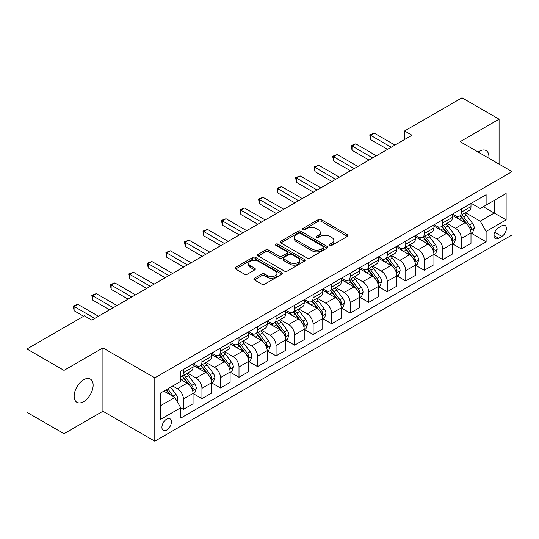 <?xml version="1.0" encoding="UTF-8"?>
<svg xmlns="http://www.w3.org/2000/svg" width="539" height="539" viewBox="0 0 539 539"><rect width="100%" height="100%" fill="white"/><g stroke="black" fill="none" stroke-linecap="round" stroke-linejoin="round"><path stroke-width="0.81" d="M329.908 245.326A1.442 0.829 0 0 0 331.95 245.326L347.406 236.399A2.055 1.186 0 0 0 348.012 235.563A2.055 1.186 0 0 0 347.406 234.721L321.217 219.602A2.055 1.186 0 0 0 318.306 219.602L302.844 228.523A1.442 0.829 0 0 0 302.426 229.115A1.442 0.829 0 0 0 302.844 229.702A1.442 0.829 0 0 0 304.885 229.702L306.886 228.543A6.583 3.8 0 0 1 316.198 228.543L318.381 229.803A6.583 3.8 0 0 1 320.307 232.491A6.583 3.8 0 0 1 318.381 235.179L316.38 236.338A1.442 0.829 0 0 0 315.955 236.924A1.442 0.829 0 0 0 316.38 237.51A1.442 0.829 0 0 0 318.414 237.51L320.415 236.358A6.583 3.8 0 0 1 329.727 236.358L331.909 237.618A6.583 3.8 0 0 1 333.843 240.306A6.583 3.8 0 0 1 331.909 242.995L329.908 244.147A1.442 0.829 0 0 0 329.491 244.74A1.442 0.829 0 0 0 329.908 245.326L329.908 244.147M83.653 401.663A13.414 7.748 120 0 0 92.412 389.838A13.414 7.748 120 0 0 90.357 379.085A13.414 7.748 120 0 0 83.653 379.752A13.414 7.748 120 0 0 74.887 391.577A13.414 7.748 120 0 0 76.942 402.323A13.414 7.748 120 0 0 83.653 401.663M488.839 158.217A13.414 7.748 120 0 0 486.144 150.583A13.414 7.748 120 0 0 479.44 151.243A13.414 7.748 120 0 0 478.187 152.065M166.659 430.075A6.711 3.874 120 0 0 171.045 424.166A6.711 3.874 120 0 0 170.014 418.79A6.711 3.874 120 0 0 166.659 419.12A6.711 3.874 120 0 0 162.279 425.035A6.711 3.874 120 0 0 163.31 430.405A6.711 3.874 120 0 0 166.659 430.075M254.428 278.232A2.055 1.186 0 0 0 253.829 279.074A2.055 1.186 0 0 0 254.428 279.916L261.779 284.154A2.055 1.186 0 0 0 264.689 284.154L281.857 274.243A2.055 1.186 0 0 0 282.463 273.408A2.055 1.186 0 0 0 281.857 272.566L255.668 257.447A2.055 1.186 0 0 0 252.757 257.447L235.59 267.357A2.055 1.186 0 0 0 234.984 268.193A2.055 1.186 0 0 0 235.59 269.035L244.463 274.162A2.055 1.186 0 0 0 247.374 274.162L254.725 269.918A2.055 1.186 0 0 0 255.324 269.076A2.055 1.186 0 0 0 254.725 268.24L250.318 265.7A5.505 3.18 0 0 1 248.708 263.45A5.505 3.18 0 0 1 252.104 260.512A5.505 3.18 0 0 1 258.107 261.206L275.348 271.157A5.505 3.18 0 0 1 276.958 273.408A5.505 3.18 0 0 1 273.563 276.339A5.505 3.18 0 0 1 267.56 275.651L264.689 273.994A2.055 1.186 0 0 0 261.779 273.994L254.428 278.232L254.428 279.916M102.922 347.918L64.006 370.381L26.95 348.982L26.95 412.315L64.006 433.713L102.922 411.25L154.801 441.198L154.801 377.866L102.922 347.918L102.922 411.25M499.08 164.125L499.08 119.193L460.165 141.663L512.05 171.611L154.801 377.866M499.08 119.193L462.017 97.802L404.58 130.964L404.58 139.52M26.95 348.982L84.394 315.82L91.805 320.099L411.991 135.242L404.58 130.964M307.028 258.033A2.055 1.186 0 0 0 309.938 258.033L327.112 248.122A2.055 1.186 0 0 0 327.712 247.28A2.055 1.186 0 0 0 327.112 246.438L300.917 231.319A2.055 1.186 0 0 0 298.006 231.319L280.839 241.229A2.055 1.186 0 0 0 280.24 242.072A2.055 1.186 0 0 0 280.839 242.914L307.028 258.033M276.392 245.636A1.442 0.829 0 0 1 277.854 245.838L277.854 244.127L304.481 259.502A2.055 1.186 0 0 1 305.087 260.344A2.055 1.186 0 0 1 304.481 261.179L287.314 271.097A2.055 1.186 0 0 1 284.403 271.097L258.215 255.971L258.215 254.293A2.055 1.186 0 0 0 257.608 255.136A2.055 1.186 0 0 0 258.215 255.971M258.215 254.293L265.559 250.049A2.055 1.186 0 0 1 268.469 250.049L279.094 256.187A2.055 1.186 0 0 0 282.005 256.187L286.876 253.37A2.055 1.186 0 0 0 287.482 252.528A2.055 1.186 0 0 0 286.876 251.686L275.82 245.306A1.442 0.829 0 0 1 275.395 244.719A1.442 0.829 0 0 1 276.285 243.951A1.442 0.829 0 0 1 277.854 244.127M501.822 225.787L498.562 227.674A6.502 3.753 120 0 0 494.317 233.4A6.502 3.753 120 0 0 495.314 238.609A6.502 3.753 120 0 0 498.562 238.285L501.822 236.399A6.502 3.753 120 0 0 506.067 230.672A6.502 3.753 120 0 0 505.07 225.464A6.502 3.753 120 0 0 501.822 225.787M154.801 441.198L512.05 234.943L512.05 171.611M471.214 203.324L480.182 208.499L486.111 205.076L486.111 194.72L180.747 371.021L180.747 381.376L160.73 392.931L160.73 419.295L180.747 407.74L180.747 418.096L486.111 241.795L486.111 231.44L480.182 221.165L465.44 212.656M486.111 205.076L506.121 193.521L506.121 219.885L486.111 231.44M64.006 370.381L64.006 433.713M483.294 206.707L494.263 213.04L494.263 200.373L506.121 193.521M480.182 221.165L494.263 213.04L506.121 219.885M160.73 405.597L174.818 397.465L163.843 391.132M180.747 407.821L183.415 409.364L183.415 399.008A8.388 4.844 -120 0 0 177.486 388.74L172.736 385.998M183.415 409.364L193.05 403.799L193.05 393.443A8.388 4.844 -120 0 0 187.121 383.175L180.747 379.496M193.272 393.659L201.943 398.665L201.943 388.309A8.388 4.844 -120 0 0 196.014 378.041L187.498 373.123M201.943 398.665L211.578 393.106L211.578 382.751A8.388 4.844 -120 0 0 205.649 372.476L193.05 365.206M211.8 382.959L220.471 387.965L220.471 377.61A8.388 4.844 -120 0 0 214.542 367.342L206.026 362.43M220.471 387.965L230.106 382.407L230.106 372.051A8.388 4.844 -120 0 0 224.177 361.777L211.578 354.507M230.328 372.267L238.999 377.273L238.999 366.918A8.388 4.844 -120 0 0 233.07 356.643L224.561 351.731M238.999 377.273L248.634 371.708L248.634 361.352A8.388 4.844 -120 0 0 242.705 351.084L230.106 343.808M248.856 361.568L257.527 366.574L257.527 356.218A8.388 4.844 -120 0 0 251.598 345.944L243.089 341.032M257.527 366.574L267.162 361.009L267.162 350.653A8.388 4.844 -120 0 0 261.233 340.385L248.634 333.109M267.384 350.869L276.062 355.875L276.062 345.519A8.388 4.844 -120 0 0 270.133 335.251L261.617 330.333M276.062 355.875L285.697 350.31L285.697 339.954A8.388 4.844 -120 0 0 279.768 329.686L267.162 322.41M285.919 340.17L294.59 345.176L294.59 334.82A8.388 4.844 -120 0 0 288.661 324.552L280.145 319.634M294.59 345.176L304.225 339.617L304.225 329.262A8.388 4.844 -120 0 0 298.296 318.987L285.697 311.717M304.447 329.47L313.119 334.476L313.119 324.121A8.388 4.844 -120 0 0 307.19 313.853L298.673 308.941M313.119 334.476L322.753 328.918L322.753 318.562A8.388 4.844 -120 0 0 316.824 308.288L304.225 301.018M322.976 318.771L331.647 323.784L331.647 313.428A8.388 4.844 -120 0 0 325.718 303.154L317.202 298.242M331.647 323.784L341.281 318.219L341.281 307.863A8.388 4.844 -120 0 0 335.352 297.595L322.753 290.319M341.504 308.079L350.175 313.085L350.175 302.729A8.388 4.844 -120 0 0 344.246 292.455L335.736 287.543M350.175 313.085L359.809 307.52L359.809 297.164A8.388 4.844 -120 0 0 353.88 286.896L341.281 279.62M360.032 297.38L368.71 302.386L368.71 292.03A8.388 4.844 -120 0 0 362.774 281.762L354.264 276.844M368.71 302.386L378.344 296.821L378.344 286.465A8.388 4.844 -120 0 0 372.415 276.197L359.809 268.921M378.567 286.681L387.238 291.687L387.238 281.331A8.388 4.844 -120 0 0 381.309 271.063L372.793 266.145M387.238 291.687L396.872 286.128L396.872 275.766A8.388 4.844 -120 0 0 390.943 265.498L378.344 258.221M397.095 275.981L405.766 280.987L405.766 270.632A8.388 4.844 -120 0 0 399.837 260.364L391.321 255.446M405.766 280.987L415.401 275.429L415.401 265.073A8.388 4.844 -120 0 0 409.472 254.799L396.872 247.529M415.623 265.282L424.294 270.295L424.294 259.939A8.388 4.844 -120 0 0 418.365 249.665L409.849 244.753M424.294 270.295L433.929 264.73L433.929 254.374A8.388 4.844 -120 0 0 428 244.106L415.401 236.83M434.151 254.59L442.822 259.596L442.822 249.24A8.388 4.844 -120 0 0 436.893 238.966L428.384 234.054M442.822 259.596L452.457 254.031L452.457 243.675A8.388 4.844 -120 0 0 446.528 233.407L433.929 226.131M452.679 243.891L461.35 248.897L461.35 238.541A8.388 4.844 -120 0 0 455.421 228.273L446.912 223.355M461.35 248.897L470.992 243.332L470.992 232.976A8.388 4.844 -120 0 0 465.063 222.708L452.457 215.432M452.679 214.023L455.421 215.607A8.388 4.844 -120 0 0 459.619 216.018A8.388 4.844 -120 0 0 461.35 212.177L461.35 209.011M434.151 224.716L436.893 226.299A8.388 4.844 -120 0 0 441.091 226.717A8.388 4.844 -120 0 0 442.822 222.876L442.822 219.71M415.623 235.415L418.365 236.998A8.388 4.844 -120 0 0 422.556 237.416A8.388 4.844 -120 0 0 424.294 233.576L424.294 230.409M397.095 246.114L399.837 247.697A8.388 4.844 -120 0 0 404.028 248.115A8.388 4.844 -120 0 0 405.766 244.275L405.766 241.108M378.567 256.813L381.309 258.397A8.388 4.844 -120 0 0 385.5 258.808A8.388 4.844 -120 0 0 387.238 254.974L387.238 251.807M360.032 267.512L362.774 269.096A8.388 4.844 -120 0 0 366.971 269.507A8.388 4.844 -120 0 0 368.71 265.673L368.71 262.506M341.504 278.205L344.246 279.788A8.388 4.844 -120 0 0 348.443 280.206A8.388 4.844 -120 0 0 350.175 276.366L350.175 273.199M322.976 288.904L325.718 290.487A8.388 4.844 -120 0 0 329.908 290.905A8.388 4.844 -120 0 0 331.647 287.065L331.647 283.898M304.447 299.603L307.19 301.186A8.388 4.844 -120 0 0 311.38 301.604A8.388 4.844 -120 0 0 313.119 297.764L313.119 294.597M285.919 310.302L288.661 311.886A8.388 4.844 -120 0 0 292.852 312.303A8.388 4.844 -120 0 0 294.59 308.463L294.59 305.296M267.384 321.001L270.133 322.585A8.388 4.844 -120 0 0 274.324 322.996A8.388 4.844 -120 0 0 276.062 319.162L276.062 315.995M248.856 331.694L251.598 333.277A8.388 4.844 -120 0 0 255.796 333.695A8.388 4.844 -120 0 0 257.527 329.855L257.527 326.688M230.328 342.393L233.07 343.976A8.388 4.844 -120 0 0 237.261 344.394A8.388 4.844 -120 0 0 238.999 340.554L238.999 337.387M211.8 353.092L214.542 354.675A8.388 4.844 -120 0 0 218.733 355.093A8.388 4.844 -120 0 0 220.471 351.253L220.471 348.086M193.272 363.791L196.014 365.375A8.388 4.844 -120 0 0 200.205 365.792A8.388 4.844 -120 0 0 201.943 361.952L201.943 358.785M471.214 233.192L486.111 241.795M459.619 216.018L469.253 210.459A8.388 4.844 -120 0 0 470.992 206.619L470.992 203.452M441.091 226.717L450.725 221.152A8.388 4.844 -120 0 0 452.457 217.318L452.457 214.151M422.556 237.416L432.19 231.851A8.388 4.844 -120 0 0 433.929 228.01L433.929 224.844M404.028 248.115L413.662 242.55A8.388 4.844 -120 0 0 415.401 238.71L415.401 235.543M385.5 258.808L395.134 253.249A8.388 4.844 -120 0 0 396.872 249.409L396.872 246.242M366.971 269.507L376.606 263.948A8.388 4.844 -120 0 0 378.344 260.108L378.344 256.941M348.443 280.206L358.078 274.641A8.388 4.844 -120 0 0 359.809 270.807L359.809 267.64M329.908 290.905L339.543 285.34A8.388 4.844 -120 0 0 341.281 281.499L341.281 278.333M311.38 301.604L321.015 296.039A8.388 4.844 -120 0 0 322.753 292.199L322.753 289.032M292.852 312.303L302.487 306.738A8.388 4.844 -120 0 0 304.225 302.898L304.225 299.731M274.324 322.996L283.959 317.437A8.388 4.844 -120 0 0 285.697 313.597L285.697 310.43M255.796 333.695L265.431 328.13A8.388 4.844 -120 0 0 267.162 324.296L267.162 321.129M237.261 344.394L246.902 338.829A8.388 4.844 -120 0 0 248.634 334.995L248.634 331.829M218.733 355.093L228.368 349.528A8.388 4.844 -120 0 0 230.106 345.688L230.106 342.521M200.205 365.792L209.839 360.227A8.388 4.844 -120 0 0 211.578 356.387L211.578 353.22M180.747 376.828A8.388 4.844 -120 0 0 181.677 376.485L191.311 370.926A8.388 4.844 -120 0 0 193.05 367.086L193.05 363.919M181.677 376.485A8.388 4.844 -120 0 0 183.415 372.651L183.415 369.484M174.818 397.465L180.747 407.74M330.488 245.528L331.909 244.706A6.583 3.8 0 0 0 333.843 242.018L333.843 240.306M320.307 232.491L320.307 234.209A6.583 3.8 0 0 1 318.381 236.897L316.952 237.719M347.379 236.419L321.217 221.313A2.055 1.186 0 0 0 318.306 221.313L303.423 229.904M327.085 248.135L300.917 233.03A2.055 1.186 0 0 0 298.006 233.03L280.866 242.927L280.839 241.229M323.474 247.866A1.442 0.829 0 0 0 323.892 247.28A1.442 0.829 0 0 0 323.474 246.694L300.486 233.421A1.442 0.829 0 0 0 298.444 233.421L296.335 234.633A6.583 3.8 0 0 0 294.409 237.322A6.583 3.8 0 0 0 296.335 240.01L312.047 249.085A6.583 3.8 0 0 0 321.365 249.085L323.474 247.866L323.474 249.577A1.442 0.829 0 0 0 323.892 248.991L323.892 247.28M294.409 237.322L294.409 239.033A6.583 3.8 0 0 0 296.335 241.721L296.335 240.01M323.474 249.577L321.365 250.797A6.583 3.8 0 0 1 312.047 250.797L296.335 241.721M258.242 255.991L265.559 251.76L265.559 250.049M287.482 252.528L287.482 254.24A2.055 1.186 0 0 1 286.876 255.082L282.005 257.898A2.055 1.186 0 0 1 279.094 257.898L268.469 251.76A2.055 1.186 0 0 0 265.559 251.76M277.854 245.838L304.454 261.199M290.117 262.547A5.505 3.18 0 0 0 296.113 263.234A5.505 3.18 0 0 0 299.509 260.297A5.505 3.18 0 0 0 297.899 258.053L291.828 254.543A2.055 1.186 0 0 0 288.917 254.543L284.04 257.359A2.055 1.186 0 0 0 283.44 258.201A2.055 1.186 0 0 0 284.04 259.037L290.117 262.547L290.117 264.258A5.505 3.18 0 0 0 296.113 264.945A5.505 3.18 0 0 0 299.509 262.015L299.509 260.297M283.44 258.201L283.44 259.913A2.055 1.186 0 0 0 284.04 260.755L284.04 259.037M290.117 264.258L284.04 260.755M276.958 273.408L276.958 275.119A5.505 3.18 0 0 1 273.563 278.05A5.505 3.18 0 0 1 267.56 277.363L264.689 275.705A2.055 1.186 0 0 0 261.779 275.705L254.455 279.93M248.708 263.45L248.708 265.161A5.505 3.18 0 0 0 250.318 267.411L250.318 265.7M254.698 269.931L250.318 267.411M281.83 274.263L255.668 259.158A2.055 1.186 0 0 0 252.757 259.158L235.617 269.055M470.992 233.32L472.77 232.296L474.253 228.01A5.558 3.207 -120 0 0 472.474 223.281L466.417 215.196A16.035 9.257 -120 0 0 464.672 213.1M458.649 219.002A16.035 9.257 -120 0 0 455.361 215.566M470.48 229.917L471.248 228.253A5.558 3.207 -120 0 0 469.658 224.911L463.601 216.826A16.035 9.257 -120 0 0 461.856 214.731M460.36 215.587A13.313 7.687 60 0 1 462.543 218.073L467.67 224.918M460.077 215.755A16.035 9.257 60 0 1 461.822 217.85L465.851 223.227M391.24 147.221L370.562 135.282L374.268 133.146L394.946 145.085M387.534 149.364L370.562 139.561L370.562 135.282L369.747 134.811L374.268 133.146M370.562 139.561L369.747 134.811M452.457 244.019L454.236 242.988L455.718 238.71A5.558 3.207 -120 0 0 453.946 233.98L447.889 225.895A16.035 9.257 -120 0 0 446.137 223.8M440.114 229.702A16.035 9.257 -120 0 0 436.833 226.265M451.951 240.616L452.72 238.945A5.558 3.207 -120 0 0 451.13 235.604L445.073 227.519A16.035 9.257 -120 0 0 443.321 225.423M441.832 226.286A13.313 7.687 60 0 1 444.015 228.772L449.142 235.617M441.542 226.454A16.035 9.257 60 0 1 443.294 228.549L447.323 233.926M433.929 254.718L435.707 253.687L437.19 249.409A5.558 3.207 -120 0 0 435.418 244.679L429.361 236.594A16.035 9.257 -120 0 0 427.609 234.499M421.586 240.401A16.035 9.257 -120 0 0 418.304 236.965M433.423 251.315L434.191 249.645A5.558 3.207 -120 0 0 432.601 246.303L426.544 238.218A16.035 9.257 -120 0 0 424.793 236.122M423.304 236.985A13.313 7.687 60 0 1 425.487 239.471L430.614 246.31M423.014 237.153A16.035 9.257 60 0 1 424.766 239.249L428.795 244.625M415.401 265.41L417.179 264.386L418.662 260.108A5.558 3.207 -120 0 0 416.89 255.378L410.833 247.293A16.035 9.257 -120 0 0 409.081 245.198M403.057 251.1A16.035 9.257 -120 0 0 399.776 247.664M414.895 262.008L415.663 260.344A5.558 3.207 -120 0 0 414.073 257.002L408.016 248.917A16.035 9.257 -120 0 0 406.265 246.822M404.776 247.684A13.313 7.687 60 0 1 406.958 250.17L412.086 257.009M404.486 247.846A16.035 9.257 60 0 1 406.238 249.941L410.26 255.318M372.712 157.92L352.028 145.981L355.733 143.846L376.417 155.784M369.006 160.063L352.028 150.26L352.028 145.981L351.212 145.51L355.733 143.846M352.028 150.26L351.212 145.51M354.177 168.619L333.5 156.681L337.205 154.538L357.883 166.477M350.471 170.755L333.5 160.959L333.5 156.681L332.684 156.209L337.205 154.538M333.5 160.959L332.684 156.209M335.649 179.319L314.971 167.38L318.677 165.237L339.354 177.176M331.943 181.454L314.971 171.658L314.971 167.38L314.156 166.908L318.677 165.237M314.971 171.658L314.156 166.908M396.872 276.109L398.651 275.085L400.133 270.807A5.558 3.207 -120 0 0 398.361 266.077L392.304 257.992A16.035 9.257 -120 0 0 390.553 255.89M384.529 261.799A16.035 9.257 -120 0 0 381.248 258.363M396.367 272.707L397.135 271.043A5.558 3.207 -120 0 0 395.545 267.701L389.488 259.616A16.035 9.257 -120 0 0 387.736 257.521M386.241 258.383A13.313 7.687 60 0 1 388.43 260.863L393.551 267.708M385.958 258.545A16.035 9.257 60 0 1 387.709 260.64L391.732 266.017M317.121 190.018L296.443 178.079L300.149 175.936L320.826 187.875M313.415 192.153L296.443 182.357L296.443 178.079L295.628 177.607L300.149 175.936M296.443 182.357L295.628 177.607M378.344 286.809L380.123 285.785L381.605 281.499A5.558 3.207 -120 0 0 379.827 276.77L373.77 268.685A16.035 9.257 -120 0 0 372.025 266.589M366.001 272.491A16.035 9.257 -120 0 0 362.713 269.055M377.832 283.406L378.6 281.742A5.558 3.207 -120 0 0 377.01 278.4L370.953 270.315A16.035 9.257 -120 0 0 369.208 268.22M367.713 269.082A13.313 7.687 60 0 1 369.902 271.562L375.023 278.407M367.43 269.244A16.035 9.257 60 0 1 369.175 271.339L373.204 276.716M298.593 200.71L277.915 188.771L281.621 186.635L302.298 198.574M294.887 202.853L277.915 193.05L277.915 188.771L277.1 188.3L281.621 186.635M277.915 193.05L277.1 188.3M359.809 297.508L361.588 296.477L363.07 292.199A5.558 3.207 -120 0 0 361.298 287.469L355.241 279.384A16.035 9.257 -120 0 0 353.496 277.289M347.466 283.191A16.035 9.257 -120 0 0 344.185 279.754M359.304 294.105L360.072 292.434A5.558 3.207 -120 0 0 358.482 289.099L352.425 281.008A16.035 9.257 -120 0 0 350.68 278.912M349.184 279.775A13.313 7.687 60 0 1 351.367 282.261L356.495 289.106M348.895 279.943A16.035 9.257 60 0 1 350.646 282.038L354.675 287.415M280.064 211.409L259.38 199.47L263.086 197.335L283.77 209.273M276.359 213.552L259.38 203.749L259.38 199.47L258.565 198.999L263.086 197.335M259.38 203.749L258.565 198.999M341.281 308.207L343.06 307.176L344.542 302.898A5.558 3.207 -120 0 0 342.77 298.168L336.713 290.083A16.035 9.257 -120 0 0 334.962 287.988M328.938 293.89A16.035 9.257 -120 0 0 325.657 290.454M340.776 304.804L341.544 303.134A5.558 3.207 -120 0 0 339.954 299.792L333.897 291.707A16.035 9.257 -120 0 0 332.145 289.611M330.656 290.474A13.313 7.687 60 0 1 332.839 292.96L337.966 299.799M330.367 290.642A16.035 9.257 60 0 1 332.118 292.738L336.147 298.114M261.53 222.108L240.852 210.17L244.558 208.027L265.235 219.966M257.824 224.251L240.852 214.448L240.852 210.17L240.037 209.698L244.558 208.027M240.852 214.448L240.037 209.698M322.753 318.906L324.532 317.875L326.014 313.597A5.558 3.207 -120 0 0 324.242 308.867L318.185 300.782A16.035 9.257 -120 0 0 316.433 298.687M310.41 304.589A16.035 9.257 -120 0 0 307.129 301.153M322.248 315.504L323.016 313.833A5.558 3.207 -120 0 0 321.426 310.491L315.369 302.406A16.035 9.257 -120 0 0 313.617 300.311M312.128 301.173A13.313 7.687 60 0 1 314.311 303.659L319.438 310.498M311.838 301.335A16.035 9.257 60 0 1 313.59 303.437L317.612 308.807M243.001 232.808L222.324 220.869L226.03 218.726L246.707 230.665M239.296 234.943L222.324 225.147L222.324 220.869L221.509 220.397L226.03 218.726M222.324 225.147L221.509 220.397M304.225 329.598L306.004 328.574L307.486 324.296A5.558 3.207 -120 0 0 305.714 319.566L299.657 311.481A16.035 9.257 -120 0 0 297.905 309.386M291.882 315.288A16.035 9.257 -120 0 0 288.601 311.852M303.72 326.196L304.488 324.532A5.558 3.207 -120 0 0 302.898 321.19L296.841 313.105A16.035 9.257 -120 0 0 295.089 311.01M293.593 311.872A13.313 7.687 60 0 1 295.783 314.352L300.91 321.197M293.31 312.034A16.035 9.257 60 0 1 295.062 314.129L299.084 319.506M224.473 243.507L203.796 231.568L207.502 229.425L228.179 241.364M220.768 245.643L203.796 235.846L203.796 231.568L202.981 231.096L207.502 229.425M203.796 235.846L202.981 231.096M285.697 340.298L287.476 339.274L288.958 334.995A5.558 3.207 -120 0 0 287.179 330.259L281.129 322.174A16.035 9.257 -120 0 0 279.377 320.078M273.354 325.98A16.035 9.257 -120 0 0 270.066 322.544M285.192 336.895L285.953 335.231A5.558 3.207 -120 0 0 284.363 331.889L278.306 323.804A16.035 9.257 -120 0 0 276.561 321.709M275.065 322.571A13.313 7.687 60 0 1 277.255 325.051L282.375 331.896M274.782 322.733A16.035 9.257 60 0 1 276.527 324.828L280.556 330.205M205.945 254.199L185.268 242.26L188.973 240.124L209.651 252.063M202.24 256.342L185.268 246.545L185.268 242.26L184.453 241.795L188.973 240.124M185.268 246.545L184.453 241.795M267.162 350.997L268.941 349.973L270.423 345.688A5.558 3.207 -120 0 0 268.651 340.958L262.594 332.873A16.035 9.257 -120 0 0 260.849 330.778M254.826 336.68A16.035 9.257 -120 0 0 251.538 333.243M266.657 347.594L267.425 345.93A5.558 3.207 -120 0 0 265.835 342.588L259.778 334.503A16.035 9.257 -120 0 0 258.033 332.401M256.537 333.264A13.313 7.687 60 0 1 258.72 335.75L263.847 342.595M256.254 333.432A16.035 9.257 60 0 1 257.999 335.527L262.028 340.904M187.417 264.898L166.733 252.959L170.439 250.824L191.123 262.762M183.711 267.041L166.733 257.238L166.733 252.959L165.918 252.488L170.439 250.824M166.733 257.238L165.918 252.488M248.634 361.696L250.413 360.665L251.895 356.387A5.558 3.207 -120 0 0 250.123 351.657L244.066 343.572A16.035 9.257 -120 0 0 242.314 341.477M236.291 347.379A16.035 9.257 -120 0 0 233.01 343.943M248.129 358.294L248.897 356.623A5.558 3.207 -120 0 0 247.307 353.281L241.25 345.196A16.035 9.257 -120 0 0 239.498 343.1M238.009 343.963A13.313 7.687 60 0 1 240.192 346.449L245.319 353.288M237.719 344.131A16.035 9.257 60 0 1 239.471 346.227L243.5 351.603M168.882 275.597L148.205 263.659L151.91 261.516L172.588 273.455M165.177 277.74L148.205 267.937L148.205 263.659L147.39 263.187L151.91 261.516M148.205 267.937L147.39 263.187M230.106 372.395L231.885 371.364L233.367 367.086A5.558 3.207 -120 0 0 231.595 362.356L225.538 354.271A16.035 9.257 -120 0 0 223.786 352.176M217.763 358.078A16.035 9.257 -120 0 0 214.482 354.642M229.601 368.993L230.369 367.322A5.558 3.207 -120 0 0 228.779 363.98L222.722 355.895A16.035 9.257 -120 0 0 220.97 353.8M219.481 354.662A13.313 7.687 60 0 1 221.664 357.148L226.791 363.987M219.191 354.83A16.035 9.257 60 0 1 220.943 356.926L224.972 362.296M150.354 286.297L129.677 274.358L133.382 272.215L154.06 284.154M146.648 288.432L129.677 278.636L129.677 274.358L128.861 273.886L133.382 272.215M129.677 278.636L128.861 273.886M211.578 383.088L213.356 382.063L214.839 377.785A5.558 3.207 -120 0 0 213.067 373.055L207.01 364.97A16.035 9.257 -120 0 0 205.258 362.875M199.235 368.777A16.035 9.257 -120 0 0 195.953 365.341M211.072 379.685L211.84 378.021A5.558 3.207 -120 0 0 210.25 374.679L204.193 366.594A16.035 9.257 -120 0 0 202.442 364.499M200.946 365.361A13.313 7.687 60 0 1 203.136 367.847L208.263 374.686M200.663 365.523A16.035 9.257 60 0 1 202.415 367.618L206.437 372.995M131.826 296.996L111.149 285.057L114.854 282.914L135.532 294.853M128.12 299.132L111.149 289.335L111.149 285.057L110.333 284.585L114.854 282.914M111.149 289.335L110.333 284.585M193.05 393.787L194.828 392.763L196.311 388.484A5.558 3.207 -120 0 0 194.539 383.748L188.482 375.663A16.035 9.257 -120 0 0 186.73 373.567M192.544 390.384L193.312 388.72A5.558 3.207 -120 0 0 191.716 385.378L185.665 377.293A16.035 9.257 -120 0 0 183.914 375.198M182.418 376.06A13.313 7.687 60 0 1 184.607 378.54L189.728 385.385M182.135 376.222A16.035 9.257 60 0 1 183.887 378.317L187.909 383.694M113.298 307.688L92.62 295.749L96.326 293.614L117.003 305.552M109.592 309.831L92.62 300.034L92.62 295.749L91.805 295.284L96.326 293.614M92.62 300.034L91.805 295.284M177.041 401.319L177.776 399.177A5.558 3.207 -120 0 0 176.004 394.447L170.6 387.231M173.693 396.819A5.558 3.207 -120 0 0 173.187 396.077L167.784 388.862M166.396 389.663L170.277 394.851M166.005 389.886L169.3 394.285M94.77 318.387L74.086 306.448L77.798 304.313L98.475 316.252M83.653 316.252L74.086 310.727L74.086 306.448L73.27 305.977L77.798 304.313M74.086 310.727L73.27 305.977M177.486 388.74L187.121 383.175M196.014 378.041L205.649 372.476M214.542 367.342L224.177 361.777M233.07 356.643L242.705 351.084M251.598 345.944L261.233 340.385M270.133 335.251L279.768 329.686M288.661 324.552L298.296 318.987M307.19 313.853L316.824 308.288M325.718 303.154L335.352 297.595M344.246 292.455L353.88 286.896M362.774 281.762L372.415 276.197M381.309 271.063L390.943 265.498M399.837 260.364L409.472 254.799M418.365 249.665L428 244.106M436.893 238.966L446.528 233.407M455.421 228.273L465.063 222.708M461.35 212.177L470.992 206.619M461.35 238.541L470.992 232.976M442.822 249.24L452.457 243.675M442.822 222.876L452.457 217.318M424.294 259.939L433.929 254.374M424.294 233.576L433.929 228.01M405.766 270.632L415.401 265.073M405.766 244.275L415.401 238.71M387.238 281.331L396.872 275.766M387.238 254.974L396.872 249.409M368.71 292.03L378.344 286.465M368.71 265.673L378.344 260.108M350.175 302.729L359.809 297.164M350.175 276.366L359.809 270.807M331.647 313.428L341.281 307.863M331.647 287.065L341.281 281.499M313.119 324.121L322.753 318.562M313.119 297.764L322.753 292.199M294.59 334.82L304.225 329.262M294.59 308.463L304.225 302.898M276.062 345.519L285.697 339.954M276.062 319.162L285.697 313.597M257.527 356.218L267.162 350.653M257.527 329.855L267.162 324.296M238.999 366.918L248.634 361.352M238.999 340.554L248.634 334.995M220.471 377.61L230.106 372.051M220.471 351.253L230.106 345.688M201.943 388.309L211.578 382.751M201.943 361.952L211.578 356.387M183.415 399.008L193.05 393.443M183.415 372.651L193.05 367.086M494.714 232.296L501.822 236.399M493.967 235.631L498.562 238.285M331.909 244.706L331.909 242.995M316.38 237.51L316.38 236.338M318.381 236.897L318.381 235.179M302.844 229.702L302.844 228.523M318.306 221.313L318.306 219.602M321.217 221.313L321.217 219.602M347.406 236.399L347.406 234.721M298.006 233.03L298.006 231.319M300.917 233.03L300.917 231.319M327.112 248.122L327.112 246.438M312.047 250.797L312.047 249.085M321.365 250.797L321.365 249.085M268.469 251.76L268.469 250.049M279.094 257.898L279.094 256.187M282.005 257.898L282.005 256.187M286.876 255.082L286.876 253.37M304.481 261.179L304.481 259.502M261.779 275.705L261.779 273.994M264.689 275.705L264.689 273.994M267.56 277.363L267.56 275.651M254.725 269.918L254.725 268.24M235.59 269.035L235.59 267.357M252.757 259.158L252.757 257.447M255.668 259.158L255.668 257.447M281.857 274.243L281.857 272.566M470.574 230.22L474.212 228.118M463.601 216.826L466.417 215.196M459.235 219.346L461.822 217.85M469.658 224.911L472.474 223.281M469.22 227.081L471.248 228.253M452.046 240.92L455.684 238.817M445.073 227.519L447.889 225.895M440.707 230.045L443.294 228.549M451.13 235.604L453.946 233.98M450.692 237.773L452.72 238.945M433.518 251.619L437.156 249.517M426.544 238.218L429.361 236.594M422.178 240.744L424.766 239.249M432.601 246.303L435.418 244.679M432.163 248.472L434.191 249.645M414.983 262.318L418.628 260.216M408.016 248.917L410.833 247.293M403.65 251.437L406.238 249.941M414.073 257.002L416.89 255.378M413.629 259.171L415.663 260.344M396.455 273.01L400.093 270.915M389.488 259.616L392.304 257.992M385.115 262.136L387.709 260.64M395.545 267.701L398.361 266.077M395.1 269.871L397.135 271.043M377.927 283.709L381.565 281.607M370.953 270.315L373.77 268.685M366.587 272.835L369.175 271.339M377.01 278.4L379.827 276.77M376.572 280.57L378.6 281.742M359.398 294.409L363.037 292.306M352.425 281.008L355.241 279.384M348.059 283.534L350.646 282.038M358.482 289.099L361.298 287.469M358.044 291.262L360.072 292.434M340.87 305.108L344.509 303.006M333.897 291.707L336.713 290.083M329.531 294.233L332.118 292.738M339.954 299.792L342.77 298.168M339.516 301.961L341.544 303.134M322.335 315.807L325.98 313.705M315.369 302.406L318.185 300.782M311.003 304.926L313.59 303.437M321.426 310.491L324.242 308.867M320.988 312.66L323.016 313.833M303.807 326.506L307.446 324.404M296.841 313.105L299.657 311.481M292.468 315.625L295.062 314.129M302.898 321.19L305.714 319.566M302.453 323.36L304.488 324.532M285.279 337.198L288.917 335.096M278.306 323.804L281.129 322.174M273.94 326.324L276.527 324.828M284.363 331.889L287.179 330.259M283.925 334.059L285.953 335.231M266.751 347.898L270.389 345.795M259.778 334.503L262.594 332.873M255.412 337.023L257.999 335.527M265.835 342.588L268.651 340.958M265.397 344.758L267.425 345.93M248.223 358.597L251.861 356.495M241.25 345.196L244.066 343.572M236.884 347.722L239.471 346.227M247.307 353.281L250.123 351.657M246.869 355.45L248.897 356.623M229.695 369.296L233.333 367.194M222.722 355.895L225.538 354.271M218.356 358.415L220.943 356.926M228.779 363.98L231.595 362.356M228.341 366.149L230.369 367.322M211.16 379.995L214.798 377.893M204.193 366.594L207.01 364.97M199.821 369.114L202.415 367.618M210.25 374.679L213.067 373.055M209.806 376.849L211.84 378.021M192.632 390.687L196.27 388.592M185.665 377.293L188.482 375.663M181.293 379.813L183.887 378.317M191.716 385.378L194.539 383.748M191.278 387.548L193.312 388.72M176.334 400.1L177.742 399.284M173.187 396.077L176.004 394.447"/></g></svg>
